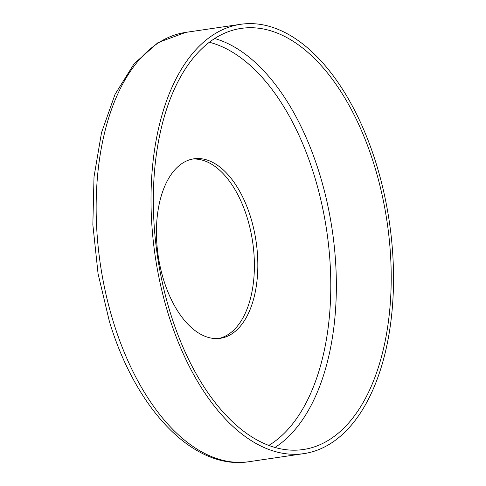 <?xml version="1.0" encoding="UTF-8"?>
<svg xmlns="http://www.w3.org/2000/svg" width="486" height="486" viewBox="0 0 486 486"><rect width="100%" height="100%" fill="white"/><g stroke="black" fill="none" stroke-linecap="round" stroke-linejoin="round"><path stroke-width="0.73" d="M374.39 165.659A212.844 116.051 81.6 0 0 241.244 28.388A212.844 116.051 81.6 0 0 170.143 312.255A212.844 116.051 81.6 0 0 303.288 449.526A212.844 116.051 81.6 0 0 374.39 165.659M250.661 217.315A90.718 49.463 81.6 0 0 193.908 158.807A90.718 49.463 81.6 0 0 163.606 279.796A90.718 49.463 81.6 0 0 220.352 338.299A90.718 49.463 81.6 0 0 250.661 217.315M218.627 338.499A90.718 49.463 81.6 0 0 247.222 217.819A90.718 49.463 81.6 0 0 192.201 159.116M168.162 313.677A216.975 118.305 81.6 0 0 303.896 453.614A216.975 118.305 81.6 0 0 376.377 164.238A216.975 118.305 81.6 0 0 240.643 24.3A216.975 118.305 81.6 0 0 168.162 313.677M274.967 447.472A212.844 116.051 81.6 0 0 319.539 173.745A212.844 116.051 81.6 0 0 214.715 38.528M268.782 445.425A208.998 113.955 81.6 0 0 314.272 175.574A208.998 113.955 81.6 0 0 209.381 42.264M113.305 321.756A216.975 118.305 81.6 0 0 249.039 461.7C193.501 470.648 135.612 408.92 109.368 321.343L98.063 273.703L92.85 224.69L94.011 176.855L101.513 132.66L115.048 94.32L134.106 63.751L158.041 42.586L185.786 32.38A216.975 118.305 81.6 0 0 113.305 321.756M249.039 461.7L303.896 453.614M185.786 32.38L240.643 24.3"/></g></svg>
